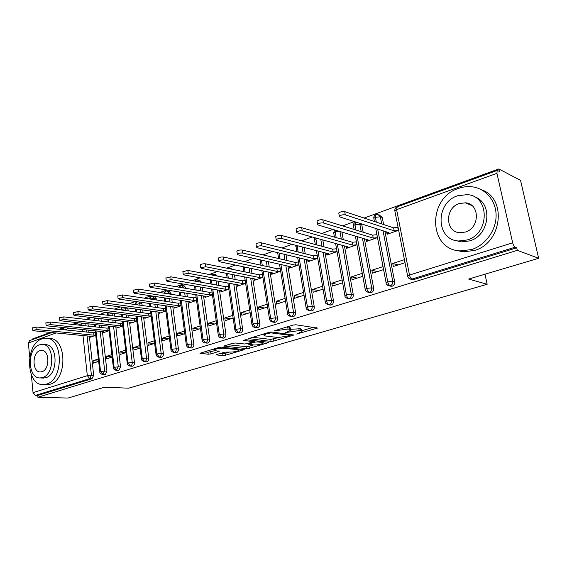 <?xml version="1.0" encoding="UTF-8"?>
<svg xmlns="http://www.w3.org/2000/svg" width="567" height="567" viewBox="0 0 567 567"><rect width="100%" height="100%" fill="white"/><g stroke="black" fill="none" stroke-linecap="round" stroke-linejoin="round"><path stroke-width="0.85" d="M296.647 334.02L317.52 328.08L295.839 324.771L292.863 325.125L273.981 330.922L288.029 329.051L289.857 329.299L290.97 330.178L285.626 332.595L299.192 330.561L300.964 330.795L302.013 331.631L296.647 334.02M217.055 354.425L216.381 354.744L216.807 354.977L223.015 355.53L225.716 355.197L244.257 349.633L221.499 347.174L218.664 347.514L199.96 353.276L208.217 354.219L210.981 353.886L219.287 351.285L215.028 350.682L213.865 350.002C215.949 348.79 219.075 348.188 223.249 348.216L237.991 349.662L239.047 350.3C236.985 351.49 233.909 352.079 229.833 352.072L224.652 352.178L217.055 354.425M496.933 173.318L396.609 209.648L409.502 275.052L512.674 242.825L496.933 173.318L497.16 170.44L499.35 171.354L498.804 168.945L520.541 180.384L538.65 258.276L517.302 250.345L516.728 247.822L515.084 247.205L411.968 279.063L413.832 279.538L516.728 247.822M538.65 258.276L468.647 279.07L487.173 284.258L128.574 388.182L104.526 387.218L68.019 398.055L37.89 397.254L517.302 250.345M271.04 341.398L273.833 341.065L293.926 335.026L271.869 332L268.935 332.347L248.615 338.612L271.04 341.398L270.728 339.406L278.617 337.563M267.83 342.829L249.31 348.266L246.567 348.599L223.802 346.09L232.477 343.347L235.34 343.007L244.512 343.985L247.332 343.645L253.421 341.695L243.534 340.377L245.794 339.697L268.241 342.227L268.602 342.468L267.83 342.829L267.73 342.17M487.173 284.258L484.991 274.215M512.674 242.825C513.291 245.164 514.099 246.624 515.084 247.205M37.89 397.254L37.72 395.461L35.438 395.397L33.035 392.64L31.369 374.915M29.697 357.139L28.364 343.007L29.626 340.632M32.397 339.619L32.34 339.023L50.463 332.411M59.088 329.271L63.724 327.577M72.406 324.416L77.318 322.623M86.056 319.434L91.259 317.541M100.068 314.331L105.575 312.318M114.442 309.086L120.268 306.96M129.198 303.706L135.364 301.46M144.351 298.178L150.865 295.804M159.915 292.508L166.797 289.992M175.912 286.675L183.184 284.024M192.362 280.679L200.031 277.88M209.273 274.513L217.374 271.558M226.672 268.163L235.22 265.051M244.575 261.635L253.598 258.346M263.017 254.909L272.536 251.443M282.012 247.985L292.055 244.327M301.594 240.847L312.183 236.985M321.78 233.491L332.942 229.415M342.603 225.893L354.382 221.598M364.092 218.061L498.804 168.945M398.651 230.28L387.119 234.277L386.673 231.96M404.427 259.672L392.761 263.457L398.162 264.917M392.761 263.457L393.342 266.469L405.022 262.705M398.062 227.296L393.611 227.849L344.708 211.633L345.296 214.85C342.872 214.567 340.887 215.013 339.335 216.204L339.761 216.913L388.898 232.676L387.75 234.058L387.389 232.187M37.72 395.461L92.031 378.721L89.77 378.614L35.438 395.397M87.12 335.962L91.422 375.184L93.683 375.304L89.366 336.181M88.934 332.29L88.7 330.164M88.261 326.124L87.998 323.807M93.683 375.304L92.031 378.721M413.832 279.538L411.663 279.411M100.196 331.355L104.697 371.045L106.95 371.179L105.256 374.645L104.739 374.681M100.969 318.682L98.743 318.526L99.019 320.929M106.95 371.179L102.443 331.589M101.989 327.606L101.727 325.323M101.259 321.184L100.983 318.796M90.351 336.274L90.451 337.174L95.759 335.331M98.41 358.961L93.052 360.697L93.321 363.121L98.679 361.392M113.598 326.635L118.297 366.806L120.537 366.948L118.815 370.464L118.262 370.506M114.201 313.402L114.314 313.99L112.089 313.707L112.337 315.833M120.537 366.948L115.831 326.883M115.349 322.807L115.066 320.348M114.562 316.11L114.314 313.99M103.449 331.688L103.555 332.631L109.105 330.703M111.869 354.595L106.27 356.409L106.553 358.861L112.153 357.054M127.327 321.794L132.231 362.462L134.471 362.618C134.556 364.425 133.968 365.616 132.706 366.183L132.118 366.225M127.639 307.952L127.979 309.072L125.754 308.774L125.973 310.596M134.471 362.618L129.552 322.056M129.049 317.889L128.723 315.231M128.199 310.886L127.979 309.072M116.866 326.996L116.986 327.974L122.777 325.961M125.661 350.115L119.814 352.015L120.105 354.488L125.959 352.603M141.396 316.825L146.527 358.011L148.752 358.181C148.845 360.01 148.242 361.207 146.952 361.796L146.321 361.831M141.176 302.289L141.977 304.025L139.766 303.714L139.95 305.202M148.752 358.181L143.614 317.109M143.082 312.835L142.721 309.979M142.161 305.514L141.977 304.025M130.616 322.184L130.743 323.204L136.796 321.099M139.801 345.53L133.699 347.507L134.003 350.016L140.113 348.046M155.826 311.737L161.184 353.439L163.402 353.631C163.494 355.474 162.885 356.7 161.56 357.295L160.886 357.33M152.573 296.364L154.437 296.647L156.329 298.852L154.132 298.525L154.274 299.652M163.402 353.631L158.03 312.034M157.463 307.647L157.066 304.564M156.478 299.986L156.329 298.852M144.713 317.244L144.84 318.307L151.162 316.117M154.302 340.824L147.923 342.893L148.242 345.431L154.628 343.368M170.624 306.506L176.224 348.755L178.428 348.953C178.527 350.824 177.903 352.064 176.543 352.674L175.82 352.709M167.293 291.034L169.122 291.332L171.05 293.55L168.86 293.203L168.959 293.933M178.428 348.953L172.815 306.818M172.219 302.324L171.773 299M171.149 294.28L171.05 293.55M159.157 312.183L159.299 313.296L165.897 311.007M169.179 335.997L162.516 338.159L162.849 340.724L169.519 338.577M185.806 301.141L191.66 343.942L193.843 344.162C193.957 346.054 193.319 347.309 191.922 347.932L191.143 347.968M182.397 285.57L184.176 285.874L186.146 288.114L184.013 288.036M193.843 344.162L187.982 301.474M187.351 296.846L186.855 293.259M173.977 306.988L174.133 308.15L181.022 305.762M184.438 331.043L177.485 333.304L177.832 335.898L184.792 333.651M201.384 295.627L207.501 339.009L209.677 339.243C209.797 341.157 209.138 342.433 207.706 343.07L206.877 343.099M197.904 279.963L199.634 280.275L201.611 282.338M209.677 339.243L203.546 295.974M202.873 291.225L202.327 287.349M189.18 301.651L189.343 302.877L196.536 300.382M200.108 325.961L192.851 328.321L193.205 330.944L200.477 328.598M217.374 289.957L223.774 333.935L225.935 334.19C226.056 336.125 225.39 337.422 223.922 338.074L223.022 338.102M213.823 274.208L215.495 274.527L217.359 276.058M225.935 334.19L219.528 290.332M218.812 285.435L218.196 281.246M204.779 296.18L204.963 297.462L212.462 294.854M216.19 320.745L208.613 323.204L208.989 325.855L216.58 323.417M233.802 284.131L240.493 328.725L242.633 328.995C242.768 330.958 242.081 332.276 240.571 332.942L239.607 332.964M230.181 268.297L233.342 269.531M242.633 328.995L235.936 284.528M235.17 279.481L234.49 274.938M220.797 290.552L220.988 291.899L228.82 289.184M232.718 315.38L224.801 317.952L225.198 320.638L233.115 318.087M250.678 278.142L257.68 323.367L259.792 323.658C259.934 325.649 259.232 326.982 257.68 327.662L256.638 327.683M259.792 323.658L252.79 278.56M251.975 273.344L251.216 268.425M237.24 284.769L237.453 286.186L245.631 283.351M249.693 309.873L241.436 312.552L241.847 315.273L250.111 312.608M268.014 271.976L275.342 317.867L277.44 318.172C277.589 320.192 276.866 321.546 275.279 322.24L274.144 322.254M277.44 318.172L270.105 272.415M269.24 267.029L268.389 261.685M254.136 278.822L254.37 280.325L262.904 277.362M267.149 304.21L258.524 307.009L258.956 309.759L267.581 306.981M285.846 265.625L293.515 312.204L295.584 312.537C295.747 314.579 295.003 315.954 293.366 316.67L292.147 316.67M295.584 312.537L287.908 266.093M286.987 260.508L286.03 254.703M271.501 272.713L271.756 274.293L280.658 271.203M285.095 298.391L276.094 301.311L276.54 304.096L285.548 301.197M304.181 259.084L312.211 306.378L314.253 306.733C314.423 308.802 313.664 310.199 311.985 310.929L310.652 310.914M314.253 306.733L306.215 259.58M305.23 253.782L304.153 247.46M289.354 266.419L289.631 268.092L298.922 264.867M303.558 292.402L294.16 295.45L294.627 298.27L304.032 295.237M323.041 252.343L331.461 300.375L333.467 300.758C333.651 302.856 332.872 304.273 331.142 305.025L329.696 304.996M333.467 300.758L325.054 252.861M323.998 246.843L322.779 239.926M307.711 259.941L308.016 261.713L317.718 258.354M322.552 286.236L312.743 289.418L313.232 292.274L323.055 289.113M342.454 245.391L351.278 294.202L353.255 294.606C353.447 296.732 352.653 298.178 350.867 298.944L349.293 298.894M353.255 294.606L344.438 245.936M343.297 239.664L341.929 232.094M326.599 253.265L326.932 255.157L337.06 251.642M342.114 279.885L331.872 283.209L332.382 286.108L342.638 282.805M362.448 238.211L371.697 287.838L373.646 288.27C373.844 290.424 373.029 291.892 371.187 292.685L369.471 292.6M361.448 223.866L361.789 224.837L359.839 224.22L361.222 231.634M373.646 288.27L364.397 238.792M363.171 232.236L361.789 224.837M346.04 246.383L346.402 248.403L356.976 244.731L352.922 245.178L302.261 230.868C299.886 230.62 297.987 231.038 296.576 232.116L297.073 232.796L347.932 246.907L346.997 248.197L346.699 246.567M356.445 241.84L352.39 242.265L301.722 227.736L302.261 230.868M362.263 273.351L351.568 276.824L352.1 279.758L362.809 276.306M383.037 230.79L392.747 281.275L394.653 281.735C394.866 283.918 394.03 285.421 392.13 286.229L390.252 286.108M379.025 214.773L382.257 217.466L380.344 216.807L381.711 223.901M394.653 281.735L384.943 231.407M383.625 224.539L382.257 217.466M366.055 239.288L366.459 241.443L377.502 237.616M376.942 234.674L372.689 235.163L322.864 219.819L323.424 222.987C321.028 222.725 319.086 223.157 317.612 224.291L318.073 224.986L368.111 239.898L367.069 241.23L366.743 239.494M383.023 266.618L371.853 270.239L372.413 273.209L383.597 269.608M376.339 222.122L375.418 217.324L376.063 214.517M392.13 286.229L390.224 285.782C389.09 285.321 388.26 284.003 387.743 281.849L377.665 229.068M371.853 270.239L377.36 271.614M351.568 276.824L357.175 278.121M331.872 283.209L337.571 284.436M312.743 289.418L318.526 290.573M294.16 295.45L300.021 296.534M276.094 301.311L282.026 302.331M258.524 307.009L264.52 307.966M241.436 312.552L247.495 313.452M224.801 317.952L230.918 318.796M208.613 323.204L214.773 323.998M192.851 328.321L199.052 329.058M177.485 333.304L183.729 333.998M162.516 338.159L168.796 338.804M147.923 342.893L154.238 343.496M133.699 347.507L140.035 348.074M119.814 352.015L125.952 352.518M106.27 356.409L112.131 356.849M93.052 360.697L98.644 361.087M355.948 230.011L354.97 224.73L355.559 221.988M371.187 292.685L369.237 292.267C368.089 291.821 367.26 290.531 366.757 288.405L357.175 236.637M336.139 237.608L335.132 230.067M350.867 298.944L348.882 298.554C347.713 298.129 346.884 296.86 346.394 294.762L337.28 243.952M316.896 244.944L315.762 237.984M331.142 305.025L329.122 304.663C327.939 304.245 327.109 303.005 326.635 300.935L317.952 251.025M298.185 252.024L297.108 245.631M311.985 310.929L309.936 310.588C308.732 310.192 307.902 308.972 307.442 306.931L299.178 257.879M293.366 316.67L291.296 316.351C290.077 315.968 289.248 314.77 288.801 312.75L280.92 264.513M279.999 258.878L279.042 253.017M275.279 322.24L273.181 321.943C271.947 321.581 271.118 320.398 270.686 318.413L263.166 270.948M262.301 265.512L261.451 260.118M257.68 327.662L255.561 327.386L253.073 323.913L245.894 277.199M245.086 271.933L244.327 266.972M240.571 332.942L238.431 332.68L235.943 329.264L229.089 283.259M228.331 278.17L227.65 273.592M211.222 274.882L211.952 274.258M223.922 338.074L221.761 337.833L219.273 334.466L212.731 289.149M212.023 284.216L211.413 279.985M195.154 281.175L196.104 280.027M207.706 343.07L205.53 342.844L203.05 339.534L196.799 294.883M196.132 290.084L195.587 286.172M179.604 287.292L180.667 285.648M191.922 347.932L189.732 347.727L187.252 344.474L181.284 300.446M180.653 295.79L180.157 292.168M164.522 293.231L165.628 291.119M176.543 352.674L174.338 352.483L171.865 349.279L166.159 305.868M165.564 301.332L165.125 297.98M150.836 296.506L152.239 296.314L154.132 298.525L149.872 299L150.964 296.463M161.56 357.295L159.341 357.118L156.875 353.957L151.417 311.141M150.857 306.726L150.461 303.621M135.605 304.599L136.668 301.665M146.952 361.796L144.727 361.633L142.26 358.521L137.051 316.28M136.519 311.978L136.158 309.093M121.685 310.036L122.054 307.201M132.706 366.183L130.474 366.034L128.014 362.972L123.032 321.283M122.529 317.088L122.21 314.416M108.091 315.316L108.148 312.644M118.815 370.464L116.568 370.329L114.116 367.317L109.353 326.167M108.878 322.063L108.588 319.582M94.831 320.447L94.71 317.945M105.256 374.645L103.003 374.518L100.557 371.548L96 330.922M95.554 326.911L95.291 324.608M301.92 331.071L301.672 329.59L300.623 328.74L300.964 330.795M290.821 329.278L300.623 328.74M290.878 329.59L290.63 328.095L289.517 327.209L289.857 329.299M287.001 326.897L289.517 327.209M301.857 330.696L313.423 327.279M252.577 337.28L270.728 339.406M289.638 335.735L289.971 335.288L270.884 332.879L266.412 333.857L263.861 335.069L265.072 335.94L278.191 337.528L289.638 335.735M264.328 341.788L263.102 342.149M253.612 344.949L249.012 346.309L249.31 348.266M227.863 344.743L246.269 346.643L249.012 346.309M253.782 344.97C257.921 344.998 261.075 344.382 263.258 343.127L262.266 342.468L257.205 341.901L254.385 342.241L248.311 344.176L253.782 344.97M204.106 351.909L207.94 352.256L214.893 350.668M220.52 353.404L225.439 353.276L229.592 352.043M238.898 349.3L239.905 349.003M338.853 213.546L338.754 212.994C340.299 211.796 342.284 211.342 344.708 211.633M398.112 227.53L397.743 227.41L398.332 230.393L394.193 230.833L345.296 214.85M393.611 227.849L394.193 230.833M317.144 221.647L317.052 221.123C318.534 219.975 320.468 219.542 322.864 219.819M376.963 234.788L377.331 237.672L373.249 238.112L323.424 222.987M372.689 235.163L373.249 238.112M296.13 229.486L296.052 228.99C297.455 227.899 299.348 227.48 301.722 227.736M352.39 242.265L352.922 245.178M275.775 237.084L275.704 236.616C277.05 235.574 278.9 235.17 281.253 235.404L281.756 238.494C279.403 238.26 277.554 238.664 276.207 239.699L276.739 240.365L328.35 253.718L327.506 254.959L327.237 253.428M337.053 251.613L333.19 252.032L281.756 238.494M336.543 248.743L332.68 249.161L281.253 235.404M332.68 249.161L333.19 252.032M256.05 244.448L255.986 244.008C257.276 243.009 259.084 242.619 261.408 242.839L261.897 245.887C259.566 245.674 257.758 246.057 256.461 247.049L257.028 247.694L309.32 260.331L308.576 261.522L308.328 260.09M317.704 258.29L314.026 258.694L261.897 245.887M317.215 255.462L313.537 255.859L261.408 242.839M313.537 255.859L314.026 258.694M471.517 249.572C485.217 245.313 496.026 230.67 496.104 215.8C496.274 200.916 485.756 188.457 472.226 186.827C467.577 186.267 462.956 186.805 458.37 188.442C427.234 198.181 428.333 249.608 460.099 250.905L471.517 249.572M455.244 250.061L462.892 251.826L474.267 250.508C502.008 243.356 507.366 198.33 481.567 189.796M474.218 196.763C493.325 202.419 489.945 235.482 469.653 240.89L461.184 241.882L455.209 240.38M467.088 239.983C489.831 233.887 489.923 195.962 467.364 194.616L457.612 195.764C435.073 202.674 435.725 239.99 458.597 240.982L467.088 239.983M459.277 203.546C444.734 207.912 445.074 232.023 459.766 232.704L465.387 232.045C480.022 228.019 479.987 203.652 465.422 202.823L459.277 203.546M46.459 384.107C64.071 379.812 63.32 337.131 45.842 338.237L42.036 338.889C24.721 343.971 25.721 385.709 43.333 384.61L46.459 384.107M46.005 384.717L50.052 384.256C67.657 379.975 66.885 337.464 49.414 338.556L47.259 338.364M42.979 344.509L45.317 344.701C57.912 343.907 58.479 374.532 45.835 377.707L42.794 378.054M42.504 377.551C55.155 374.362 54.609 343.623 42.008 344.424L39.336 344.878C26.833 348.478 27.514 378.728 40.186 377.927L42.504 377.551M39.896 350.647C31.823 352.922 32.248 372.469 40.399 371.952L41.937 371.704C50.073 369.599 49.705 349.846 41.575 350.363L39.896 350.647M236.928 251.585L236.864 251.174C238.097 250.217 239.869 249.841 242.18 250.047L242.641 253.052C240.33 252.854 238.558 253.229 237.325 254.172L237.92 254.81L290.836 266.752L290.169 267.907L289.95 266.554M298.908 264.782L295.407 265.165L242.641 253.052M298.44 261.982L294.939 262.365L242.18 250.047M294.939 262.365L295.407 265.165M218.38 258.509L218.323 258.127C219.507 257.212 221.243 256.844 223.526 257.035L223.965 259.998C221.683 259.814 219.946 260.175 218.756 261.089L219.386 261.706L272.862 272.996L272.28 274.109L272.082 272.833M280.644 271.09L277.313 271.451L223.965 259.998M280.19 268.326L276.859 268.687L223.526 257.035M276.859 268.687L277.313 271.451M200.378 265.236L200.321 264.874C201.462 263.995 203.163 263.641 205.424 263.818L205.842 266.745L200.739 267.794L201.398 268.397L255.391 279.07L254.888 280.141L254.696 278.936M262.882 277.22L259.714 277.568L205.842 266.745M262.45 274.492L259.282 274.839L205.424 263.818M259.282 274.839L259.714 277.568M182.9 271.763L187.854 270.402L188.251 273.287L183.247 274.308L183.935 274.896L238.388 284.981L237.956 286.016L237.786 284.868M245.603 283.181L242.591 283.521L188.251 273.287M245.192 280.488L242.18 280.821L187.854 270.402M242.18 280.821L242.591 283.521M165.925 278.106L170.787 276.795L171.163 279.644L166.259 280.63L166.967 281.211L221.839 290.736L221.477 291.729L221.321 290.644M228.792 288.986L225.935 289.312L171.163 279.644M228.402 286.328L225.538 286.647L170.787 276.795M225.538 286.647L225.935 289.312M149.426 284.265L154.203 283.011L154.564 285.825L149.745 286.782L150.489 287.341L205.729 296.335L205.438 297.292L205.289 296.257M212.434 294.642L209.719 294.946L154.564 285.825M212.051 292.005L209.336 292.31L154.203 283.011M209.336 292.31L209.719 294.946M133.394 290.261L138.086 289.05L138.433 291.828L133.699 292.756L134.464 293.302L190.037 301.786L189.81 302.714L189.676 301.729M196.501 300.141L193.921 300.432L138.433 291.828M196.139 297.54L193.56 297.831L138.086 289.05M193.56 297.831L193.921 300.432M117.801 296.087L122.408 294.918L122.741 297.668L118.092 298.568L118.886 299.1L174.756 307.101L174.579 307.994L174.459 307.059M180.986 305.507L178.541 305.783L122.741 297.668M180.632 302.934L178.194 303.21L122.408 294.918M178.194 303.21L178.541 305.783M102.634 301.757L107.163 300.63L107.482 303.345L102.91 304.224L103.726 304.741L159.859 312.275L159.738 313.14L159.625 312.247M165.862 310.73L163.544 310.992L107.482 303.345M165.529 308.186L163.211 308.448L107.163 300.63M163.211 308.448L163.544 310.992M87.871 307.279L92.329 306.194L92.627 308.873L88.14 309.724L88.976 310.227L145.329 317.322L145.272 318.165L145.166 317.3M151.127 315.819L148.93 316.074L92.627 308.873M150.808 313.31L148.611 313.558L92.329 306.194M148.611 313.558L148.93 316.074M73.497 312.658L77.885 311.602L78.168 314.253L73.753 315.082L74.617 315.571L131.168 322.247L131.161 323.055L131.062 322.233M136.753 320.787L134.677 321.028L78.168 314.253M136.449 318.3L134.372 318.541L77.885 311.602M134.372 318.541L134.677 321.028M59.5 317.889L63.816 316.875L64.092 319.49L59.748 320.298L60.626 320.78L117.355 327.046L117.39 327.832L117.298 327.046M122.741 325.628L120.771 325.862L64.092 319.49M122.444 323.176L120.48 323.403L63.816 316.875M120.48 323.403L120.771 325.862M45.863 322.992L50.116 322.006L50.371 324.593L46.104 325.38L46.997 325.848L103.867 331.738L103.952 332.489M109.07 330.355L107.206 330.575L50.371 324.593M108.786 327.924L106.929 328.144L50.116 322.006M106.929 328.144L107.206 330.575M32.574 327.967L36.763 327.01L37.011 329.569L32.801 330.341L33.722 330.788L90.706 336.309L90.84 337.039M95.724 334.969L93.966 335.175L37.011 329.569M95.454 332.567L93.697 332.765L36.763 327.01M93.697 332.765L93.966 335.175M298.518 333.12L298.632 333.779M276.186 330.157L276.299 330.873M287.533 331.667L287.646 332.354M397.212 206.827L396.609 209.648L394.809 210.733L407.63 275.973L409.502 275.052C410.033 277.242 410.855 278.581 411.968 279.063L410.841 279.205L409.076 278.482M33.035 392.64L87.332 375.68L82.973 335.558M82.548 331.638L82.314 329.505M81.875 325.437L81.683 323.7L78.026 325.019M69.351 328.165L64.723 329.838M56.105 332.957L28.364 343.007M89.77 378.614L87.332 375.68L91.422 375.184L89.77 378.614M83.441 323.303L81.683 323.7L81.669 323.105M374.426 221.484L373.823 218.309L375.418 217.324L380.344 216.807L377.884 214.383L375.956 214.56M375.751 228.458L386.084 282.685C385.737 283.748 386.8 284.811 389.274 285.881L390.224 285.782C392.123 284.974 392.959 283.472 392.747 281.275L387.743 281.849L386.084 282.685L386.17 283.124M497.16 170.44L397.091 206.87C395.475 207.628 394.71 208.918 394.809 210.733L394.923 211.321M412.712 279.673L410.841 279.205C409.055 278.858 407.985 277.787 407.63 275.973L407.723 276.441M339.945 231.506L341.32 239.097M320.766 239.373L321.985 246.305M302.112 246.928L303.189 253.279M283.961 254.2L284.925 260.026M266.299 261.217L267.156 266.568M249.104 267.978L249.87 272.911M232.357 274.52L233.044 279.07M216.048 280.842L216.665 285.045M200.165 286.973L200.711 290.857M184.679 292.905L185.168 296.506M169.583 298.66L170.022 301.998M154.862 304.252L155.259 307.342M140.51 309.681L140.864 312.545M126.498 314.954L126.824 317.612M112.833 320.086L113.124 322.552M99.487 325.075L99.749 327.365M85.759 323.559L86.014 325.883M86.46 329.93L86.694 332.056M354.155 229.458L353.454 225.666L354.97 224.73L359.839 224.22L359.499 223.242M355.381 236.106L365.191 289.198C364.857 290.304 365.913 291.36 368.352 292.359L369.237 292.267C371.08 291.473 371.902 289.999 371.697 287.838L366.757 288.405L365.191 289.198L365.268 289.617M375.921 214.581C374.248 215.687 373.554 216.927 373.823 218.309L373.929 218.869M391.187 286.328L387.743 285.336M339.236 231.293L335.118 231.917L333.687 232.803L333.779 233.306M335.6 243.484L344.913 295.513C344.587 296.626 345.629 297.668 348.046 298.646L348.882 298.554C350.668 297.781 351.469 296.335 351.278 294.202L346.394 294.762L344.984 295.91M355.516 222.009C353.872 223.1 353.191 224.319 353.454 225.666L353.553 226.198M370.301 292.778L367.026 291.941M317.485 238.459L315.847 238.898L314.487 239.742L314.572 240.217M316.372 250.621L325.231 301.651C324.891 302.743 325.933 303.777 328.336 304.748L329.122 304.663C330.859 303.912 331.638 302.48 331.461 300.375L326.635 300.935L325.295 302.027M350.03 299.036L346.905 298.32M297.186 245.653L295.832 246.482L295.903 246.928M297.689 257.517L306.109 307.605C305.783 308.696 306.811 309.724 309.199 310.673L309.936 310.588C311.623 309.858 312.382 308.448 312.211 306.378L307.442 306.931L306.173 307.959M330.355 305.11L327.343 304.493M279.517 264.201L287.54 313.395C287.207 314.487 288.227 315.493 290.595 316.429L291.296 316.351C292.933 315.635 293.678 314.253 293.515 312.204L288.801 312.75L287.597 313.728M311.24 311.014L308.335 310.475M261.848 270.672L269.488 319.023C270.034 320.865 271.047 321.872 272.521 322.021L273.181 321.943C274.775 321.248 275.498 319.887 275.342 317.867L270.686 318.413L269.538 319.341M277.965 252.754L277.766 253.456M292.671 316.747L289.843 316.273M244.646 276.951L251.932 324.494C252.485 326.337 253.484 327.322 254.944 327.464L255.561 327.386C257.113 326.705 257.822 325.366 257.68 323.367L253.073 323.913L251.982 324.792M274.619 322.318L271.862 321.9M231.208 269.098L229.656 268.191L228.104 268.382M227.913 283.039L234.858 329.817C235.348 331.596 236.34 332.574 237.842 332.751L238.431 332.68C239.94 332.014 240.628 330.696 240.493 328.725L235.943 329.264L234.901 330.1M257.064 327.74L254.363 327.365M215.212 275.647L213.348 274.116L211.831 274.308M211.611 288.957L218.245 334.998C218.706 336.748 219.691 337.712 221.208 337.897L221.761 337.833C223.228 337.181 223.901 335.884 223.774 333.935L219.273 334.466L218.281 335.267M239.983 333.006L237.332 332.673M199.449 281.955L197.465 279.878L195.984 280.077M195.743 294.705L202.072 340.037C202.504 341.759 203.482 342.716 205.006 342.907L205.53 342.844C206.962 342.206 207.621 340.93 207.501 339.009L203.05 339.534L202.107 340.292M223.363 338.138L220.754 337.833M182.099 287.717L183.97 287.745L182 285.499L180.547 285.69M180.278 300.297L186.323 344.949C186.756 346.664 187.727 347.606 189.236 347.791L189.732 347.727C191.129 347.103 191.766 345.842 191.66 343.942L187.252 344.474L186.352 345.19M207.182 343.134L204.609 342.858M165.571 293.401L168.86 293.203L166.925 290.977L165.5 291.169M165.21 305.733L170.979 349.733C170.731 350.732 171.695 351.668 173.871 352.539L174.338 352.483C175.699 351.873 176.33 350.626 176.224 348.755L171.865 349.279L171.007 349.959M191.426 347.996L188.882 347.748M150.517 311.021L156.031 354.396C155.776 355.381 156.733 356.31 158.895 357.175L159.341 357.118C160.667 356.515 161.283 355.296 161.184 353.439L156.875 353.957L156.053 354.609M176.075 352.731L173.552 352.511M134.932 304.507L139.766 303.714L138.958 301.977M136.186 316.173L141.452 358.939C141.19 359.91 142.133 360.825 144.302 361.682L144.727 361.633C146.017 361.044 146.619 359.839 146.527 358.011L142.26 358.521L141.481 359.145M161.113 357.345L158.618 357.146M120.863 309.929L121.586 309.242L125.754 308.774L125.42 307.654M122.21 321.191L127.242 363.369C126.958 364.319 127.901 365.226 130.063 366.091L130.474 366.034C131.728 365.46 132.317 364.269 132.231 362.462L128.014 362.972L127.27 363.56M146.527 361.845L144.046 361.661M107.319 315.217L107.248 314.628L107.964 314.182L112.089 313.707L111.968 313.126M108.573 326.075L113.386 367.692C113.095 368.635 114.031 369.528 116.185 370.379L118.297 366.806L114.116 367.317L113.407 367.877M121.933 307.186L120.842 309.922M132.302 366.232L129.843 366.069M94.087 320.362L93.98 319.427L94.668 318.994L98.736 318.42M95.256 330.844L99.856 371.909C99.558 372.831 100.479 373.717 102.641 374.567L104.697 371.045L100.557 371.548L99.877 372.087M107.858 312.608L107.276 314.862M118.432 370.513L115.987 370.364M94.292 317.896L94.009 319.646M104.895 374.695L102.457 374.56M298.852 328.499L299.192 330.561M289.836 330.887L289.964 331.66M287.689 326.961L288.029 329.051M278.517 329.455L278.638 330.171M316.506 327.719L316.634 328.491M248.941 338.407L249.012 338.882M292.983 334.693L293.096 335.409M273.521 339.073L273.833 341.065M289.808 334.289L289.971 335.288M270.743 332.007L270.884 332.879M268.723 332.411L268.836 333.127M266.299 333.141L266.412 333.857M246.269 346.643L246.567 348.599M224.163 345.877L224.227 346.352M252.889 340.498L253.038 341.44M262.124 341.532L262.266 342.468M257.064 340.965L257.205 341.901M254.144 340.639L254.385 342.241M248.956 343.155L249.055 343.829M237.864 348.797L237.991 349.662M223.122 347.337L223.249 348.216M218.515 351.008L218.6 351.611M210.704 351.923L210.981 353.886M207.94 352.256L208.217 354.219M200.342 353.057L200.413 353.532M243.449 349.35L243.541 349.967M225.439 353.276L225.716 355.197M222.732 353.602L223.015 355.53M216.743 354.531L216.807 354.977M78.678 322.772L73.767 324.558M65.085 327.719L60.456 329.406M51.838 332.546L29.477 340.682M334.459 237.126L333.687 232.803L334.679 229.933M315.316 244.519L314.487 239.742L314.869 237.736M296.704 251.656L295.903 245.32M278.595 258.552L277.681 252.684M260.983 265.221L260.125 259.821M243.838 271.678L243.08 266.71M227.154 277.943L226.474 273.358M210.995 274.839L211.767 274.336M210.903 284.01L210.293 279.779M194.715 281.097L195.92 280.105M195.069 289.907L194.524 285.995M179.002 287.193L180.483 285.725M179.647 295.627L179.158 292.005M163.806 293.118L165.436 291.204M164.614 301.19L164.175 297.838M149.064 298.88L150.765 296.541M149.95 306.598L149.56 303.494M134.762 304.479L136.47 301.743M135.655 311.864L135.3 308.98M121.707 316.981L121.388 314.309M108.099 321.971L107.808 319.49M94.809 326.833L94.554 324.53M290.02 334.317L290.191 335.352M263.683 333.935L263.861 335.069M253.243 340.533L253.399 341.532M263.024 341.639L263.194 342.709M248.19 343.382L248.311 344.176M238.842 348.896L238.99 349.917M213.724 349.01L213.865 350.002M338.754 212.994L339.335 216.204M317.052 221.123L317.612 224.291M296.052 228.99L296.576 232.116M275.704 236.616L276.207 239.699M255.986 244.008L256.461 247.049M471.985 205.623L465.422 202.823M461.184 241.882L458.597 240.982M460.099 250.905L462.892 251.826M42.171 350.413L41.575 350.363M43.517 378.09L40.186 377.927M43.333 384.61L46.933 384.752M236.864 251.174L237.325 254.172M218.323 258.127L218.756 261.089M200.321 264.874L200.739 267.794M182.85 271.423L183.247 274.308M165.883 277.787L166.259 280.63M149.39 283.968L149.745 286.782M133.358 289.978L133.699 292.756M117.766 295.825L118.092 298.568M102.606 301.509L102.91 304.224M87.842 307.045L88.14 309.724M73.476 312.438L73.753 315.082M59.478 317.683L59.748 320.298M45.842 322.8L46.104 325.38M32.56 327.783L32.801 330.341"/></g></svg>
